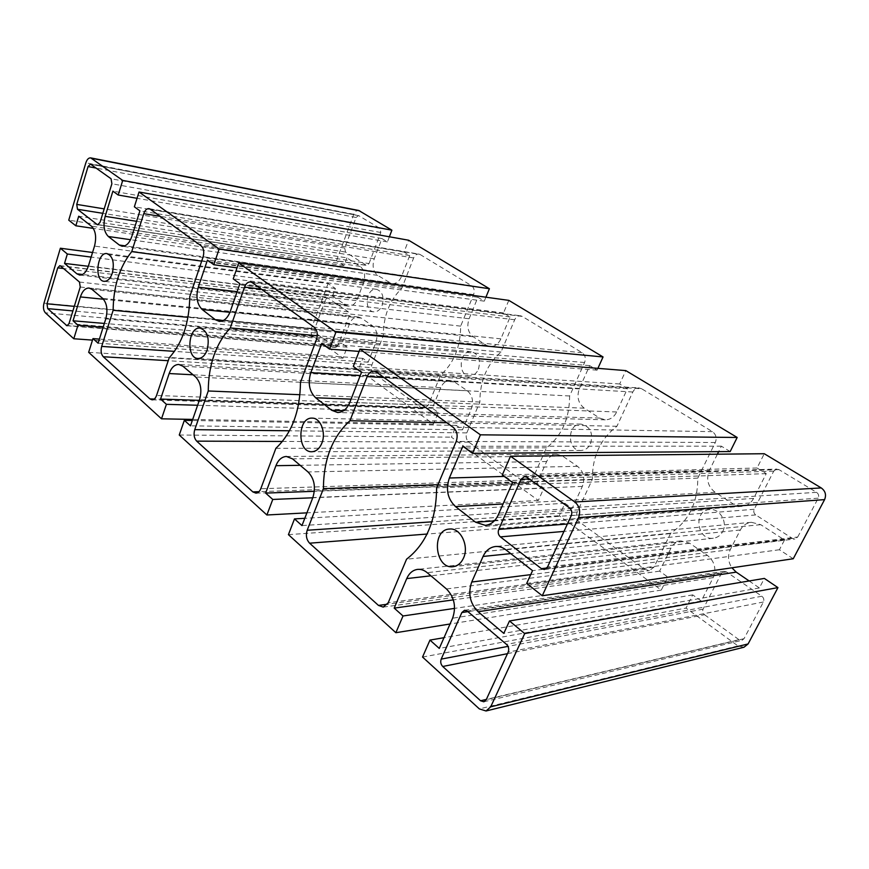 <?xml version="1.0" encoding="UTF-8"?>
<svg xmlns="http://www.w3.org/2000/svg" width="869" height="869" viewBox="0 0 869 869"><rect width="100%" height="100%" fill="white"/><g stroke="black" fill="none" stroke-linecap="round" stroke-linejoin="round"><path stroke-width="0.65" stroke-dasharray="4.34 3.26" d="M92.549 252.477L328.091 283.555L335.423 288.519L332.577 296.144L88.301 266.294M335.423 288.519L91.136 257.083M332.577 296.144L345.58 305.03L348.426 306.116C352.303 306.279 355.291 303.889 357.409 298.947L363.535 282.805C365.686 275.582 364.556 270.118 360.157 266.414L346.872 257.854L78.699 216.229M346.872 257.854L343.972 265.599L336.542 260.743L68.749 220.172M343.972 265.599L93.352 228.395M336.542 260.743L353.759 214.306C354.932 211.536 356.583 210.265 358.712 210.472M389.377 236.781L387.411 241.908L381.936 238.562L374.213 258.843C372.03 266.12 373.181 271.628 377.689 275.386L391.789 283.718C396.047 283.978 399.338 281.469 401.663 276.179L409.701 255.54L404.031 252.075L408.615 240.224M485.912 297.198L484.272 301.152L477.928 297.274L469.097 318.76C466.599 326.483 467.946 332.49 473.16 336.759L486.292 345.21L490.138 346.557C494.809 346.698 498.382 344.135 500.881 338.845L510.114 316.968L503.531 312.938L508.81 300.37M597.905 368.358L597.09 370.161L589.671 365.621L579.427 388.443C576.538 396.677 578.146 403.259 584.24 408.18L599.621 418.065L605.248 419.836C610.255 419.738 614.068 417.12 616.686 411.971L627.418 388.715L619.684 383.979L625.821 370.607M730.166 451.565L721.357 446.166L718.652 451.641M717.392 454.194L709.343 470.487C705.965 479.297 707.887 486.575 715.122 492.31L733.382 504.053L742.104 506.334C747.166 505.812 751.001 503.173 753.597 498.426L766.252 473.627L757.04 468L764.264 453.727M793.245 558.756L779.417 549.74L784.511 540.007L760.723 524.67L751.392 522.302C746.46 522.91 742.778 525.484 740.323 530.003L730.286 549.642C727.516 555.78 728.048 561.83 731.883 567.805M749.154 580.959L759.365 587.944L764.362 578.428M743.973 647.242L737.966 645.906L686.032 608.083L692.723 594.885L701.261 601.011L713.21 577.603C716.599 568.869 714.676 561.461 707.431 555.389L689.714 543.244L680.905 540.898C676.484 541.506 673.171 543.929 670.966 548.154L659.604 571.139L667.794 577.016L661.298 590.062L559.256 515.719L564.959 503.281L572.171 508.452L582.349 486.39C585.239 478.222 583.642 471.541 577.537 466.338L562.58 456.084L556.692 454.215C552.249 454.454 548.904 456.888 546.655 461.515L536.944 483.186L543.875 488.161L538.324 500.479L451.402 437.161L456.334 425.397L462.504 429.818L471.291 408.984C473.801 401.315 472.443 395.232 467.24 390.713L454.444 381.947L450.316 380.492C446.112 380.492 442.918 382.892 440.746 387.693L432.317 408.18L438.269 412.438L433.457 424.083L358.539 369.51L362.851 358.365L368.184 362.188L375.864 342.473C378.058 335.249 376.896 329.655 372.399 325.701L361.33 318.108L358.321 316.968C354.443 316.837 351.467 319.195 349.425 324.039L342.038 343.451L347.198 347.144L342.983 358.18L313.025 336.357C310.983 334.456 310.472 331.795 311.471 328.373L328.091 283.555M369.021 263.579L380.818 232.501L379.949 228.384L358.549 215.555L356.084 217.467L344.711 248.067L345.525 252.086L366.631 265.447L369.021 263.579L100.054 222.355M797.699 537.031L818.218 498.176C819.174 495.83 818.62 493.885 816.567 492.354L778.972 469.629L776.919 469.075L773.725 471.15L754.205 509.288C753.314 511.548 753.825 513.427 755.737 514.926L792.332 538.378L794.907 538.986L797.699 537.031L547.524 567.001M325.549 299.62L314.643 328.949L315.425 332.946L335.771 347.404L337.867 345.699L349.164 315.925L348.328 311.841L327.711 297.861L325.549 299.62L63.556 268.543M704.531 614.72L738.976 639.671L741.941 640.334L744.038 638.672L763.406 602C764.307 599.762 763.786 597.839 761.863 596.232L726.495 571.911L723.986 571.291L721.552 573.095L703.097 609.136C702.261 611.287 702.739 613.145 704.531 614.72L507.474 653.673M522.247 316.403L520.477 315.784C517.957 315.643 516.023 316.968 514.698 319.77L501.044 352.01C486.944 364.285 479.884 380.959 479.873 402.032L466.794 432.903C465.545 436.683 466.229 439.757 468.825 442.104L524.496 482.338L527.526 483.294L532.186 479.786L546.471 447.817C561.787 435.89 569.51 418.608 569.629 395.971L584.576 362.514C586.032 358.343 585.228 355.073 582.176 352.727L522.247 316.403L252.303 282.675M641.648 388.769L639.019 387.932C636.282 387.9 634.207 389.258 632.806 392.006L616.925 426.277C600.468 438.812 592.267 456.507 592.343 479.362L577.19 512.047C575.745 516.077 576.549 519.456 579.601 522.16L644.972 569.401L649.425 570.596L653.999 567.12L670.683 533.218C688.693 521.172 697.731 502.803 697.796 478.113L715.317 442.484C717.023 438.009 716.056 434.402 712.428 431.654L641.648 388.769L376.69 372.258M420.161 254.541L418.901 254.074C416.631 253.878 414.871 255.182 413.644 257.952L401.771 288.378C389.54 300.337 383.392 316.099 383.305 335.64L371.899 364.861C370.813 368.423 371.389 371.237 373.637 373.301L421.617 407.974L423.757 408.734L428.243 405.247L440.616 375.05C453.814 363.329 460.494 347.024 460.668 326.125L473.583 294.624C474.843 290.713 474.159 287.737 471.552 285.684L420.161 254.541L150.239 209.168M382.154 305.301C384.326 296.829 382.436 291.495 376.505 289.312C366.218 287.443 363.372 311.189 373.789 311.841C377.407 311.993 380.198 309.809 382.154 305.301M478.428 369.238C480.915 359.809 478.526 353.944 471.27 351.63C459.245 350.055 457.29 375.69 469.401 375.929C473.333 375.951 476.342 373.724 478.428 369.238M590.529 443.701C593.386 432.968 590.257 426.451 581.144 424.126C566.957 423.225 566.838 451.12 581.035 450.479C585.206 450.283 588.367 448.024 590.529 443.701M722.715 531.502C727.95 522.128 719.717 508.289 709.81 509.538C693.038 510.136 696.699 540.67 713.319 538.248C717.457 537.683 720.586 535.434 722.715 531.502M387.411 241.908L137.041 198.306M381.936 238.562L112.905 191.147M409.701 255.54L139.909 210.841M404.031 252.075L134.369 206.8M484.272 301.152L237.031 267.848M477.928 297.274L207.441 260.081M510.114 316.968L239.887 283.728M503.531 312.938L233.218 278.873M597.09 370.161L359.093 351.413M589.671 365.621L321.769 343.429M627.418 388.715L361.482 372.377M619.684 383.979L353.303 366.414M721.357 446.166L462.819 446.253M766.252 473.627L512.547 482.501M757.04 468L502.271 475.017M779.417 549.74L526.69 583.414M784.511 540.007L532.545 570.64M759.365 587.944L503.803 633.371M692.723 594.885L444.005 637.683M701.261 601.011L439.269 648.415M659.604 571.139L453.346 599.871M667.794 577.016L454.606 608.387M661.298 590.062L450.044 623.996M422.54 657.051L686.032 608.083M288.421 534.641L559.256 515.719M564.959 503.281L304.791 518.304M572.171 508.452L301.967 525.582M536.944 483.186L314.339 491.311M543.875 488.161L312.764 497.785M538.324 500.479L306.909 512.851M179.253 435.011L451.402 437.161M456.334 425.397L192.321 420.487M462.504 429.818L190.463 425.821M432.317 408.18L199.316 400.37M438.269 412.438L197.621 405.258M433.457 424.083L192.69 419.423M88.66 352.325L358.539 369.51M347.198 347.144L103.139 327.244M342.983 358.18L92.505 340.105M342.038 343.451L104.345 323.431M368.184 362.188L98.099 343.201M362.851 358.365L99.403 339.084M440.616 375.05L169.183 357.843M460.668 326.125L189.768 296.579M670.683 533.218L406.562 559.191M697.796 478.113L436.618 487.878M546.471 447.817L275.864 448.328M569.629 395.971L300.478 382.371M383.305 335.64L187.986 317.315M401.771 288.378L201.673 261.124M592.343 479.362L437.965 484.706M616.925 426.277L446.785 422.736M479.873 402.032L299.979 394.711M501.044 352.01L317.261 335.695M345.58 305.03L82.555 274.485M357.409 298.947L88.388 266.033M363.535 282.805L94.515 246.09M360.157 266.414L91.43 226.168M353.759 214.306L85.857 162.807M374.213 258.843L136.596 221.313M377.689 275.386L130.546 239.703M389.03 282.675L124.886 245.818M401.663 276.179L131.773 236.585M469.097 318.76L237.118 291.691M473.16 336.759L229.927 312.308M486.292 345.21L223.355 320.509M500.881 338.845L230.252 311.45M579.427 388.443L360.244 375.582M584.24 408.18L351.087 399.153M599.621 418.065L343.679 410.635M616.686 411.971L349.838 402.358M709.343 470.487L504.205 476.418M715.122 492.31L503.064 503.977M733.382 504.053L494.309 520.9M753.597 498.426L498.154 515.1M760.723 524.67L505.888 549.827M740.323 530.003L510.733 553.607M730.286 549.642L530.72 574.637M713.21 577.603L452.608 618.196M707.431 555.389L446.47 588.965M689.714 543.244L427.179 572.66M670.966 548.154L430.905 575.81M582.349 486.39L312.851 497.568M577.537 466.338L308.017 471.954M562.58 456.084L292.505 458.843M546.655 461.515L300.163 465.317M471.291 408.984L199.533 399.751M467.24 390.713L195.644 376.983M454.444 381.947L182.903 366.207M440.746 387.693L193.059 374.789M349.425 324.039L103.52 299.251M361.33 318.108L91.962 289.355M372.399 325.701L102.618 298.36M375.864 342.473L105.79 318.847M737.966 645.906L479.373 708.919M313.025 336.357L45.373 312.818M428.243 405.247L156.539 395.482M421.617 407.974L154.237 399.056M473.583 294.624L203.096 256.898M471.552 285.684L201.141 245.829M653.999 567.12L388.215 602.738M644.972 569.401L387.433 604.216M715.317 442.484L456.203 441.43M712.428 431.654L453.118 427.287M532.186 479.786L260.787 488.736M524.496 482.338L258.984 491.691M584.576 362.514L316.457 339.551M582.176 352.727L314.035 327.135M721.552 573.095L467.902 611.635M726.495 571.911L467.337 611.157M703.097 609.136L508.017 646.362M738.976 639.671L486.347 699.404M754.205 509.288L567.381 524.007M773.725 471.15L529.297 479.015M755.737 514.926L563.97 531.415M792.332 538.378L546.927 567.989M366.001 265.208L98.36 224.658M380.818 232.501L111.884 183.772M379.949 228.384L111.08 178.764M359.06 215.751L90.952 164.317M349.164 315.925L80.23 287.031M337.867 345.699L69.009 323.626M348.328 311.841L79.481 282.056M328.395 298.121L60.493 265.936M311.471 328.373L43.982 303.162M413.644 257.952L160.211 216.348M373.637 373.301L168.217 360.711M371.899 364.861L174.506 351.369M632.806 392.006L384.011 377.526M579.601 522.16L427.048 534.044M577.19 512.047L431.904 521.845M514.698 319.77L261.287 289.149M468.825 442.104L282.436 441.452M466.794 432.903L289.453 430.785M744.038 638.672L486.216 699.697M761.863 596.232L506.518 644.407M763.406 602L508.213 652.087M778.972 469.629L526.907 477.298M816.567 492.354L569.423 507.822M818.218 498.176L571.27 515.61M356.084 217.467L96.242 168.108M345.525 252.086L102.835 213.318M344.711 248.067L104.193 208.875M334.967 347.1L67.793 325.527M315.425 332.946L72.909 310.917M314.643 328.949L74.31 306.355M348.426 306.116L79.644 275.06M391.789 283.718L122.008 246.22M490.138 346.557L219.249 321.367M605.248 419.836L337.639 412.514M742.104 506.334L485.26 525.343M751.392 522.302L495.471 546.514M680.905 540.898L417.587 569.391M556.692 454.215L286.401 456.464M450.316 380.492L178.797 364.459M358.321 316.968L89.072 288.041M709.81 509.538L449.512 529.047M713.319 538.248L453.097 566.675M581.144 424.126L312.221 418.13M581.035 450.479L311.841 451.739M471.27 351.63L200.131 328.124M469.401 375.929L197.991 358.484M376.505 289.312L107.028 253.607M373.789 311.841L104.128 281.328M152.064 399.838L423.757 408.734M383.251 607.105L649.425 570.596M255.953 493.147L527.526 483.294M464.557 610.266L723.986 571.291M544.331 569.532L794.907 538.986M97.708 224.734L366.631 265.447M59.842 265.642L327.711 297.861M149.001 208.647L418.901 254.074M373.887 371.215L639.019 387.932M250.489 281.947L520.477 315.784M483.859 701.783L741.941 640.334M524.594 476.56L776.919 469.075M90.463 164.1L358.549 215.555M66.989 325.756L335.771 347.404"/><path stroke-width="1.3" d="M509.484 620.955L764.362 578.428L777.951 587.618L524.713 633.588L509.484 620.955L503.803 633.371L478.135 611.754C469.944 603.379 467.804 593.473 471.737 582.024L483.055 556.453C485.825 550.544 489.964 547.231 495.471 546.514C499.121 546.21 502.597 547.318 505.888 549.827L532.545 570.64L526.69 583.414L542.267 595.765L793.245 558.756L824.583 499.621C826.495 494.895 825.387 491.007 821.248 487.933L764.264 453.727L510.505 456.225L502.271 475.017L512.547 482.501L498.154 515.1C495.2 521.313 490.909 524.724 485.26 525.343L475.593 522.215L455.508 506.594C447.611 499.012 445.558 489.486 449.36 478.004L462.819 446.253L472.519 453.325L480.416 434.826L737.184 437.465L625.821 370.607L359.962 349.153L353.303 366.414L361.482 372.377L349.838 402.358C347.013 408.984 342.94 412.373 337.639 412.514L331.719 410.287L315.643 397.774C309.299 391.561 307.691 383.196 310.798 372.682L321.769 343.429L329.536 349.088L335.955 332.077L603.053 356.942L508.81 300.37L238.736 262.927L233.218 278.873L239.887 283.728L230.252 311.45C227.645 318.141 223.985 321.443 219.249 321.367L215.371 319.759L202.195 309.516C197.002 304.313 195.71 296.861 198.306 287.161L207.441 260.081L213.807 264.719L219.14 248.99L489.41 288.725L408.615 240.224L139.018 192.006L134.369 206.8L139.909 210.841L131.773 236.585C129.427 243.19 126.168 246.394 122.008 246.22L119.325 245.036L108.343 236.498C104.008 232.056 102.944 225.343 105.16 216.348L112.905 191.147L118.206 195.025L122.725 180.415L391.897 230.176L358.712 210.472L90.691 157.886C88.627 157.734 87.019 159.375 85.857 162.807L68.749 220.172L75.831 225.788L78.699 216.229L91.43 226.168C95.644 230.524 96.676 237.172 94.515 246.09L88.388 266.033C86.292 272.138 83.37 275.147 79.644 275.06L76.906 273.822L64.523 263.394L67.347 254.02L60.374 248.23L92.549 252.477M92.505 340.105L73.789 338.758L45.373 312.818C43.45 310.559 42.994 307.344 43.982 303.162L60.374 248.23M73.789 338.758L77.982 325.202L73.05 320.791L80.393 296.926C82.425 290.952 85.314 287.997 89.072 288.041L91.962 289.355L102.618 298.36C106.952 303.107 108.006 309.929 105.79 318.847L98.099 343.201L92.972 338.606L88.66 352.325L161.504 418.815L166.424 404.324L160.559 399.077L169.162 373.551C171.378 367.554 174.593 364.524 178.797 364.459L182.903 366.207L195.644 376.983C200.837 382.556 202.14 390.148 199.533 399.751L190.463 425.821L184.326 420.335L179.253 435.011L266.892 514.991L272.757 499.447L265.642 493.092L275.918 465.686C278.297 459.831 281.784 456.757 286.401 456.464L292.505 458.843L308.017 471.954C314.361 478.623 315.968 487.161 312.851 497.568L301.967 525.582L294.493 518.902L288.421 534.641L395.862 632.708L403.01 615.98L394.211 608.115L406.725 578.591C409.169 573.149 412.786 570.086 417.587 569.391C420.954 569.076 424.148 570.162 427.179 572.66L446.47 588.965C454.378 597.112 456.421 606.855 452.608 618.196L439.269 648.415L429.97 640.095L422.54 657.051L479.373 708.919L486.053 710.983L490.692 706.834L524.713 633.588M510.505 456.225L574.833 501.989C579.547 506.127 580.785 511.341 578.548 517.62L542.267 595.765M359.962 349.153L480.416 434.826M238.736 262.927L335.955 332.077M139.018 192.006L219.14 248.99M90.691 157.886L122.725 180.415M100.054 222.355L111.884 183.772L111.08 178.764L90.463 164.1L88.062 166.555L76.733 204.4L77.482 209.266L97.1 224.463L97.708 224.734L100.054 222.355M547.524 567.001L571.27 515.61C572.378 512.482 571.769 509.886 569.423 507.822L526.907 477.298L524.594 476.56L520.976 479.286L498.73 529.417C497.72 532.382 498.274 534.859 500.392 536.879L541.409 568.652L544.331 569.532L547.524 567.001M57.756 267.848L47.002 303.792L47.697 308.625L66.989 325.756L69.009 323.626L80.23 287.031L79.481 282.056L60.493 265.936L59.842 265.642L57.756 267.848L63.556 268.543M442.723 666.48L480.568 700.762L483.859 701.783L486.216 699.697L508.213 652.087C509.234 649.176 508.68 646.612 506.518 644.407L467.337 611.157L464.557 610.266L461.852 612.547L441.202 659.115C440.257 661.885 440.757 664.34 442.723 666.48L507.474 653.673M252.303 282.675L250.489 281.947C247.915 281.838 245.927 283.566 244.537 287.118L230.274 327.961C215.827 343.646 208.484 364.654 208.256 390.985L194.743 429.655C193.439 434.391 194.091 438.226 196.687 441.148L252.846 491.908L255.953 493.147C258.06 492.973 259.668 491.496 260.787 488.736L275.864 448.328C291.886 433.186 300.087 411.2 300.478 382.371L316.457 339.551C318.021 334.207 317.218 330.068 314.035 327.135L252.303 282.675M376.69 372.258L373.887 371.215C370.954 371.215 368.728 372.986 367.196 376.538L349.957 420.715C332.392 436.835 323.55 459.495 323.42 488.671L307.181 530.253C305.627 535.369 306.431 539.682 309.603 543.19L378.471 605.421L383.251 607.105L388.215 602.738L406.562 559.191C426.266 543.896 436.281 520.129 436.618 487.878L456.203 441.43C458.104 435.575 457.083 430.872 453.118 427.287L376.69 372.258M150.239 209.168L149.001 208.647C146.752 208.506 145.014 210.179 143.765 213.655L131.74 251.608C119.618 266.74 113.415 286.303 113.133 310.298L101.684 346.405C100.576 350.804 101.108 354.248 103.27 356.735L149.946 398.914L152.064 399.838C153.998 399.773 155.497 398.317 156.539 395.482L169.183 357.843C182.479 343.059 189.344 322.638 189.768 296.579L203.096 256.898C204.4 251.988 203.748 248.295 201.141 245.829L150.239 209.168M112.351 273.051C110.385 278.656 107.647 281.415 104.128 281.328C94.026 280.828 97.056 251.673 107.028 253.607C112.785 256.094 114.556 262.579 112.351 273.051M207.159 349.99C205.008 355.627 201.945 358.462 197.991 358.484C185.814 358.376 188.062 326.418 200.131 328.124C207.419 330.861 209.766 338.15 207.159 349.99M321.878 443.092C319.564 448.61 316.218 451.5 311.841 451.739C296.981 452.532 297.394 417.066 312.221 418.13C320.476 417.815 326.277 432.599 321.878 443.092M463.525 558.039C461.146 563.155 457.67 566.034 453.097 566.675C434.804 569.445 431.1 529.579 449.512 529.047C460.407 527.559 469.401 545.851 463.525 558.039M91.136 257.083L67.347 254.02M88.301 266.294L64.523 263.394M93.352 228.395L75.831 225.788M391.897 230.176L389.377 236.781M489.41 288.725L485.912 297.198M603.053 356.942L597.905 368.358M737.184 437.465L730.166 451.565L472.519 453.325M718.652 451.641L717.392 454.194M731.883 567.805L736.239 572.139L749.154 580.959M777.951 587.618L748.1 643.94L743.973 647.242L486.053 710.983M137.041 198.306L118.206 195.025M237.031 267.848L213.807 264.719M359.093 351.413L329.536 349.088M444.005 637.683L429.97 640.095M453.346 599.871L394.211 608.115M454.606 608.387L403.01 615.98M450.044 623.996L395.862 632.708M304.791 518.304L294.493 518.902M314.339 491.311L265.642 493.092M312.764 497.785L272.757 499.447M306.909 512.851L266.892 514.991M192.321 420.487L184.326 420.335M199.316 400.37L160.559 399.077M197.621 405.258L166.424 404.324M192.69 419.423L161.504 418.815M103.139 327.244L77.982 325.202M104.345 323.431L73.05 320.791M99.403 339.084L92.972 338.606M187.986 317.315L113.133 310.298M201.673 261.124L131.74 251.608M437.965 484.706L323.42 488.671M446.785 422.736L349.957 420.715M299.979 394.711L208.256 390.985M317.261 335.695L230.274 327.961M82.555 274.485L76.906 273.822M136.596 221.313L105.16 216.348M130.546 239.703L108.343 236.498M124.886 245.818L119.325 245.036M237.118 291.691L198.306 287.161M229.927 312.308L202.195 309.516M223.355 320.509L215.371 319.759M360.244 375.582L310.798 372.682M351.087 399.153L315.643 397.774M343.679 410.635L331.719 410.287M504.205 476.418L449.36 478.004M503.064 503.977L455.508 506.594M494.309 520.9L475.593 522.215M821.248 487.933L574.833 501.989M510.733 553.607L483.055 556.453M530.72 574.637L471.737 582.024M736.239 572.139L478.135 611.754M748.1 643.94L490.692 706.834M430.905 575.81L406.725 578.591M300.163 465.317L275.918 465.686M193.059 374.789L169.162 373.551M103.52 299.251L80.393 296.926M154.237 399.056L149.946 398.914M387.433 604.216L378.471 605.421M258.984 491.691L252.846 491.908M467.902 611.635L461.852 612.547M508.017 646.362L441.202 659.115M486.347 699.404L480.568 700.762M567.381 524.007L498.73 529.417M529.297 479.015L520.976 479.286M563.97 531.415L500.392 536.879M546.927 567.989L541.409 568.652M98.36 224.658L97.1 224.463M359.712 210.863L91.636 158.299M160.211 216.348L143.765 213.655M168.217 360.711L103.27 356.735M174.506 351.369L101.684 346.405M384.011 377.526L367.196 376.538M427.048 534.044L309.603 543.19M431.904 521.845L307.181 530.253M261.287 289.149L244.537 287.118M282.436 441.452L196.687 441.148M289.453 430.785L194.743 429.655M96.242 168.108L88.062 166.555M102.835 213.318L77.482 209.266M104.193 208.875L76.733 204.4M67.793 325.527L66.218 325.408M72.909 310.917L47.697 308.625M74.31 306.355L47.002 303.792M824.583 499.621L578.548 517.62"/></g></svg>
